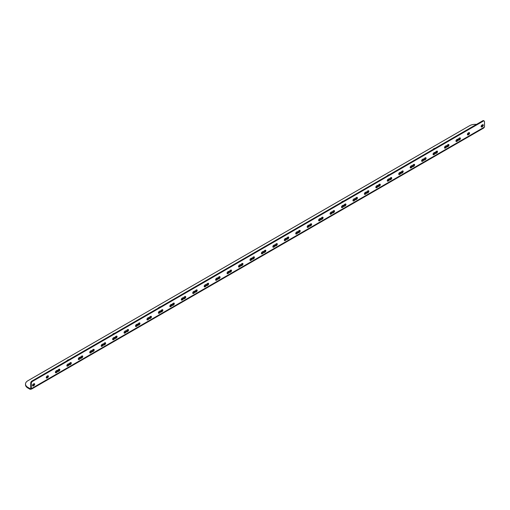 <?xml version="1.0" encoding="UTF-8"?>
<svg xmlns="http://www.w3.org/2000/svg" width="510" height="510" viewBox="0 0 510 510"><rect width="100%" height="100%" fill="white"/><g stroke="black" fill="none" stroke-linecap="round" stroke-linejoin="round"><path stroke-width="0.76" d="M432.964 149.506A3.64 2.104 180 0 1 433.857 148.665A3.64 2.104 180 0 1 435.323 148.149M341.413 202.368A3.64 2.104 180 0 1 342.306 201.52A3.64 2.104 180 0 1 343.772 201.004M66.746 360.946A3.64 2.104 180 0 1 67.639 360.098A3.64 2.104 180 0 1 69.105 359.582M158.298 308.085A3.64 2.104 180 0 1 159.196 307.237A3.64 2.104 180 0 1 160.663 306.72M112.525 334.515A3.64 2.104 180 0 1 113.418 333.667A3.64 2.104 180 0 1 114.884 333.151M387.186 175.937A3.64 2.104 180 0 1 388.078 175.089A3.64 2.104 180 0 1 389.544 174.573M459.606 137.961L459.038 138.286A1.135 0.657 120 0 0 458.299 139.287A1.135 0.657 120 0 0 458.471 140.193A1.135 0.657 120 0 0 459.038 140.142L459.606 139.81A1.135 0.657 120 0 0 460.351 138.809A1.135 0.657 120 0 0 460.173 137.904A1.135 0.657 120 0 0 459.606 137.961M459.81 137.872A1.135 0.657 -60 0 1 459.038 139.479L458.464 139.81A1.135 0.657 -60 0 1 458.26 139.893M448.162 144.566L447.595 144.897A1.135 0.657 120 0 0 446.849 145.892A1.135 0.657 120 0 0 447.028 146.803A1.135 0.657 120 0 0 447.595 146.746L448.162 146.415A1.135 0.657 120 0 0 448.902 145.42A1.135 0.657 120 0 0 448.73 144.508A1.135 0.657 120 0 0 448.162 144.566M448.366 144.477A1.135 0.657 -60 0 1 447.595 146.083L447.021 146.415A1.135 0.657 -60 0 1 446.817 146.504M436.719 151.17L436.146 151.502A1.135 0.657 120 0 0 435.406 152.503A1.135 0.657 120 0 0 435.578 153.408A1.135 0.657 120 0 0 436.146 153.351L436.719 153.025A1.135 0.657 120 0 0 437.459 152.025A1.135 0.657 120 0 0 437.287 151.119A1.135 0.657 120 0 0 436.719 151.17M436.923 151.087A1.135 0.657 -60 0 1 436.146 152.694L435.578 153.025A1.135 0.657 -60 0 1 435.374 153.108M425.276 157.781L424.702 158.113A1.135 0.657 120 0 0 423.963 159.107A1.135 0.657 120 0 0 424.135 160.019A1.135 0.657 120 0 0 424.702 159.961L425.276 159.63A1.135 0.657 120 0 0 426.016 158.629A1.135 0.657 120 0 0 425.844 157.724A1.135 0.657 120 0 0 425.276 157.781M425.48 157.692A1.135 0.657 -60 0 1 424.702 159.298L424.129 159.63A1.135 0.657 -60 0 1 423.931 159.719M413.833 164.386L413.259 164.717A1.135 0.657 120 0 0 412.52 165.718A1.135 0.657 120 0 0 412.692 166.623A1.135 0.657 120 0 0 413.259 166.566L413.833 166.241A1.135 0.657 120 0 0 414.573 165.24A1.135 0.657 120 0 0 414.4 164.335A1.135 0.657 120 0 0 413.833 164.386M414.031 164.303A1.135 0.657 -60 0 1 413.259 165.909L412.686 166.241A1.135 0.657 -60 0 1 412.482 166.324M402.384 170.997L401.816 171.328A1.135 0.657 120 0 0 401.077 172.323A1.135 0.657 120 0 0 401.249 173.234A1.135 0.657 120 0 0 401.816 173.177L402.384 172.845A1.135 0.657 120 0 0 403.13 171.844A1.135 0.657 120 0 0 402.951 170.939A1.135 0.657 120 0 0 402.384 170.997M402.588 170.907A1.135 0.657 -60 0 1 401.816 172.514L401.242 172.845A1.135 0.657 -60 0 1 401.038 172.935M390.94 177.601L390.373 177.933A1.135 0.657 120 0 0 389.627 178.933A1.135 0.657 120 0 0 389.806 179.839A1.135 0.657 120 0 0 390.373 179.781L390.94 179.45A1.135 0.657 120 0 0 391.68 178.455A1.135 0.657 120 0 0 391.508 177.544A1.135 0.657 120 0 0 390.94 177.601M391.144 177.518A1.135 0.657 -60 0 1 390.373 179.125L389.799 179.45A1.135 0.657 -60 0 1 389.595 179.539M379.497 184.212L378.924 184.537A1.135 0.657 120 0 0 378.184 185.538A1.135 0.657 120 0 0 378.356 186.443A1.135 0.657 120 0 0 378.924 186.392L379.497 186.061A1.135 0.657 120 0 0 380.237 185.06A1.135 0.657 120 0 0 380.065 184.155A1.135 0.657 120 0 0 379.497 184.212M379.701 184.123A1.135 0.657 -60 0 1 378.924 185.729L378.356 186.061A1.135 0.657 -60 0 1 378.152 186.15M368.054 190.816L367.481 191.148A1.135 0.657 120 0 0 366.741 192.149A1.135 0.657 120 0 0 366.913 193.054A1.135 0.657 120 0 0 367.481 192.997L368.054 192.665A1.135 0.657 120 0 0 368.794 191.671A1.135 0.657 120 0 0 368.622 190.759A1.135 0.657 120 0 0 368.054 190.816M368.258 190.727A1.135 0.657 -60 0 1 367.481 192.334L366.907 192.665A1.135 0.657 -60 0 1 366.709 192.755M356.611 197.427L356.037 197.752A1.135 0.657 120 0 0 355.298 198.753A1.135 0.657 120 0 0 355.47 199.659A1.135 0.657 120 0 0 356.037 199.608L356.611 199.276A1.135 0.657 120 0 0 357.351 198.275A1.135 0.657 120 0 0 357.178 197.37A1.135 0.657 120 0 0 356.611 197.427M356.815 197.338A1.135 0.657 -60 0 1 356.037 198.945L355.464 199.276A1.135 0.657 -60 0 1 355.26 199.359M345.168 204.032L344.594 204.363A1.135 0.657 120 0 0 343.855 205.358A1.135 0.657 120 0 0 344.027 206.269A1.135 0.657 120 0 0 344.594 206.212L345.168 205.881A1.135 0.657 120 0 0 345.907 204.886A1.135 0.657 120 0 0 345.729 203.974A1.135 0.657 120 0 0 345.168 204.032M345.366 203.943A1.135 0.657 -60 0 1 344.594 205.549L344.02 205.881A1.135 0.657 -60 0 1 343.817 205.97M333.719 210.636L333.151 210.968A1.135 0.657 120 0 0 332.405 211.969A1.135 0.657 120 0 0 332.584 212.874A1.135 0.657 120 0 0 333.151 212.817L333.719 212.491A1.135 0.657 120 0 0 334.458 211.491A1.135 0.657 120 0 0 334.286 210.585A1.135 0.657 120 0 0 333.719 210.636M333.922 210.553A1.135 0.657 -60 0 1 333.151 212.16L332.577 212.491A1.135 0.657 -60 0 1 332.373 212.574M322.275 217.247L321.702 217.579A1.135 0.657 120 0 0 320.962 218.573A1.135 0.657 120 0 0 321.141 219.485A1.135 0.657 120 0 0 321.702 219.427L322.275 219.096A1.135 0.657 120 0 0 323.015 218.095A1.135 0.657 120 0 0 322.843 217.19A1.135 0.657 120 0 0 322.275 217.247M322.479 217.158A1.135 0.657 -60 0 1 321.702 218.764L321.134 219.096A1.135 0.657 -60 0 1 320.93 219.185M310.832 223.852L310.258 224.183A1.135 0.657 120 0 0 309.519 225.184A1.135 0.657 120 0 0 309.691 226.089A1.135 0.657 120 0 0 310.258 226.032L310.832 225.707A1.135 0.657 120 0 0 311.572 224.706A1.135 0.657 120 0 0 311.4 223.801A1.135 0.657 120 0 0 310.832 223.852M311.036 223.769A1.135 0.657 -60 0 1 310.258 225.375L309.685 225.707A1.135 0.657 -60 0 1 309.487 225.79M299.389 230.463L298.815 230.794A1.135 0.657 120 0 0 298.076 231.789A1.135 0.657 120 0 0 298.248 232.7A1.135 0.657 120 0 0 298.815 232.643L299.389 232.311A1.135 0.657 120 0 0 300.129 231.31A1.135 0.657 120 0 0 299.956 230.405A1.135 0.657 120 0 0 299.389 230.463M299.593 230.373A1.135 0.657 -60 0 1 298.815 231.98L298.242 232.311A1.135 0.657 -60 0 1 298.038 232.401M287.946 237.067L287.372 237.399A1.135 0.657 120 0 0 286.633 238.399A1.135 0.657 120 0 0 286.805 239.305A1.135 0.657 120 0 0 287.372 239.247L287.946 238.916A1.135 0.657 120 0 0 288.685 237.921A1.135 0.657 120 0 0 288.507 237.01A1.135 0.657 120 0 0 287.946 237.067M288.144 236.984A1.135 0.657 -60 0 1 287.372 238.591L286.798 238.916A1.135 0.657 -60 0 1 286.594 239.005M276.497 243.678L275.929 244.003A1.135 0.657 120 0 0 275.19 245.004A1.135 0.657 120 0 0 275.362 245.909A1.135 0.657 120 0 0 275.929 245.858L276.497 245.527A1.135 0.657 120 0 0 277.236 244.526A1.135 0.657 120 0 0 277.064 243.621A1.135 0.657 120 0 0 276.497 243.678M276.7 243.589A1.135 0.657 -60 0 1 275.929 245.195L275.355 245.527A1.135 0.657 -60 0 1 275.151 245.616M265.053 250.282L264.48 250.614A1.135 0.657 120 0 0 263.74 251.615A1.135 0.657 120 0 0 263.919 252.52A1.135 0.657 120 0 0 264.48 252.463L265.053 252.131A1.135 0.657 120 0 0 265.793 251.137A1.135 0.657 120 0 0 265.621 250.225A1.135 0.657 120 0 0 265.053 250.282M265.257 250.193A1.135 0.657 -60 0 1 264.48 251.8L263.912 252.131A1.135 0.657 -60 0 1 263.708 252.22M253.61 256.893L253.036 257.219A1.135 0.657 120 0 0 252.297 258.219A1.135 0.657 120 0 0 252.469 259.125A1.135 0.657 120 0 0 253.036 259.074L253.61 258.742A1.135 0.657 120 0 0 254.35 257.741A1.135 0.657 120 0 0 254.178 256.836A1.135 0.657 120 0 0 253.61 256.893M253.814 256.804A1.135 0.657 -60 0 1 253.036 258.411L252.463 258.742A1.135 0.657 -60 0 1 252.265 258.825M242.167 263.498L241.593 263.829A1.135 0.657 120 0 0 240.854 264.824A1.135 0.657 120 0 0 241.026 265.735A1.135 0.657 120 0 0 241.593 265.678L242.167 265.347A1.135 0.657 120 0 0 242.907 264.352A1.135 0.657 120 0 0 242.734 263.44A1.135 0.657 120 0 0 242.167 263.498M242.371 263.409A1.135 0.657 -60 0 1 241.593 265.015L241.02 265.347A1.135 0.657 -60 0 1 240.816 265.436M230.724 270.102L230.15 270.434A1.135 0.657 120 0 0 229.411 271.435A1.135 0.657 120 0 0 229.583 272.34A1.135 0.657 120 0 0 230.15 272.283L230.724 271.957A1.135 0.657 120 0 0 231.463 270.957A1.135 0.657 120 0 0 231.285 270.051A1.135 0.657 120 0 0 230.724 270.102M230.922 270.019A1.135 0.657 -60 0 1 230.15 271.626L229.576 271.957A1.135 0.657 -60 0 1 229.373 272.04M219.274 276.713L218.707 277.045A1.135 0.657 120 0 0 217.968 278.039A1.135 0.657 120 0 0 218.14 278.951A1.135 0.657 120 0 0 218.707 278.894L219.274 278.562A1.135 0.657 120 0 0 220.014 277.561A1.135 0.657 120 0 0 219.842 276.656A1.135 0.657 120 0 0 219.274 276.713M219.478 276.624A1.135 0.657 -60 0 1 218.707 278.231L218.133 278.562A1.135 0.657 -60 0 1 217.929 278.651M207.831 283.318L207.258 283.649A1.135 0.657 120 0 0 206.518 284.65A1.135 0.657 120 0 0 206.697 285.555A1.135 0.657 120 0 0 207.258 285.498L207.831 285.173A1.135 0.657 120 0 0 208.571 284.172A1.135 0.657 120 0 0 208.399 283.267A1.135 0.657 120 0 0 207.831 283.318M208.035 283.235A1.135 0.657 -60 0 1 207.258 284.841L206.69 285.173A1.135 0.657 -60 0 1 206.486 285.256M196.388 289.929L195.815 290.26A1.135 0.657 120 0 0 195.075 291.255A1.135 0.657 120 0 0 195.247 292.166A1.135 0.657 120 0 0 195.815 292.109L196.388 291.777A1.135 0.657 120 0 0 197.128 290.776A1.135 0.657 120 0 0 196.956 289.871A1.135 0.657 120 0 0 196.388 289.929M196.592 289.839A1.135 0.657 -60 0 1 195.815 291.446L195.241 291.777A1.135 0.657 -60 0 1 195.043 291.867M184.945 296.533L184.371 296.865A1.135 0.657 120 0 0 183.632 297.865A1.135 0.657 120 0 0 183.804 298.771A1.135 0.657 120 0 0 184.371 298.713L184.945 298.382A1.135 0.657 120 0 0 185.685 297.387A1.135 0.657 120 0 0 185.512 296.476A1.135 0.657 120 0 0 184.945 296.533M185.149 296.45A1.135 0.657 -60 0 1 184.371 298.057L183.798 298.382A1.135 0.657 -60 0 1 183.594 298.471M173.502 303.144L172.928 303.469A1.135 0.657 120 0 0 172.189 304.47A1.135 0.657 120 0 0 172.361 305.382A1.135 0.657 120 0 0 172.928 305.324L173.502 304.993A1.135 0.657 120 0 0 174.241 303.992A1.135 0.657 120 0 0 174.063 303.087A1.135 0.657 120 0 0 173.502 303.144M173.7 303.055A1.135 0.657 -60 0 1 172.928 304.661L172.355 304.993A1.135 0.657 -60 0 1 172.15 305.082M162.052 309.748L161.485 310.08A1.135 0.657 120 0 0 160.746 311.081A1.135 0.657 120 0 0 160.918 311.986A1.135 0.657 120 0 0 161.485 311.929L162.052 311.597A1.135 0.657 120 0 0 162.798 310.603A1.135 0.657 120 0 0 162.62 309.691A1.135 0.657 120 0 0 162.052 309.748M162.256 309.659A1.135 0.657 -60 0 1 161.485 311.272L160.911 311.597A1.135 0.657 -60 0 1 160.707 311.686M150.609 316.359L150.036 316.684A1.135 0.657 120 0 0 149.296 317.685A1.135 0.657 120 0 0 149.475 318.591A1.135 0.657 120 0 0 150.036 318.54L150.609 318.208A1.135 0.657 120 0 0 151.349 317.207A1.135 0.657 120 0 0 151.177 316.302A1.135 0.657 120 0 0 150.609 316.359M150.813 316.27A1.135 0.657 -60 0 1 150.036 317.877L149.468 318.208A1.135 0.657 -60 0 1 149.264 318.291M139.166 322.964L138.593 323.295A1.135 0.657 120 0 0 137.853 324.29A1.135 0.657 120 0 0 138.025 325.201A1.135 0.657 120 0 0 138.593 325.144L139.166 324.813A1.135 0.657 120 0 0 139.906 323.818A1.135 0.657 120 0 0 139.734 322.906A1.135 0.657 120 0 0 139.166 322.964M139.37 322.875A1.135 0.657 -60 0 1 138.593 324.481L138.025 324.813A1.135 0.657 -60 0 1 137.821 324.902M127.723 329.568L127.149 329.9A1.135 0.657 120 0 0 126.41 330.901A1.135 0.657 120 0 0 126.582 331.806A1.135 0.657 120 0 0 127.149 331.749L127.723 331.423A1.135 0.657 120 0 0 128.463 330.423A1.135 0.657 120 0 0 128.291 329.517A1.135 0.657 120 0 0 127.723 329.568M127.927 329.486A1.135 0.657 -60 0 1 127.149 331.092L126.576 331.423A1.135 0.657 -60 0 1 126.378 331.506M116.28 336.179L115.706 336.511A1.135 0.657 120 0 0 114.967 337.505A1.135 0.657 120 0 0 115.139 338.417A1.135 0.657 120 0 0 115.706 338.359L116.28 338.028A1.135 0.657 120 0 0 117.019 337.033A1.135 0.657 120 0 0 116.847 336.122A1.135 0.657 120 0 0 116.28 336.179M116.478 336.09A1.135 0.657 -60 0 1 115.706 337.697L115.132 338.028A1.135 0.657 -60 0 1 114.928 338.117M104.83 342.784L104.263 343.115A1.135 0.657 120 0 0 103.524 344.116A1.135 0.657 120 0 0 103.696 345.021A1.135 0.657 120 0 0 104.263 344.964L104.83 344.639A1.135 0.657 120 0 0 105.576 343.638A1.135 0.657 120 0 0 105.398 342.733A1.135 0.657 120 0 0 104.83 342.784M105.034 342.701A1.135 0.657 -60 0 1 104.263 344.307L103.689 344.639A1.135 0.657 -60 0 1 103.485 344.722M93.387 349.395L92.82 349.726A1.135 0.657 120 0 0 92.074 350.721A1.135 0.657 120 0 0 92.253 351.632A1.135 0.657 120 0 0 92.82 351.575L93.387 351.243A1.135 0.657 120 0 0 94.127 350.242A1.135 0.657 120 0 0 93.955 349.337A1.135 0.657 120 0 0 93.387 349.395M93.591 349.305A1.135 0.657 -60 0 1 92.82 350.912L92.246 351.243A1.135 0.657 -60 0 1 92.042 351.333M81.944 355.999L81.37 356.331A1.135 0.657 120 0 0 80.631 357.331A1.135 0.657 120 0 0 80.803 358.237A1.135 0.657 120 0 0 81.37 358.179L81.944 357.848A1.135 0.657 120 0 0 82.684 356.853A1.135 0.657 120 0 0 82.512 355.942A1.135 0.657 120 0 0 81.944 355.999M82.148 355.916A1.135 0.657 -60 0 1 81.37 357.523L80.803 357.848A1.135 0.657 -60 0 1 80.599 357.937M457.317 139.281L456.75 139.612A1.135 0.657 120 0 0 456.01 140.607A1.135 0.657 120 0 0 456.182 141.519A1.135 0.657 120 0 0 456.75 141.461L457.317 141.13A1.135 0.657 120 0 0 458.063 140.129A1.135 0.657 120 0 0 457.884 139.224A1.135 0.657 120 0 0 457.317 139.281M457.521 139.192A1.135 0.657 -60 0 1 456.75 140.798L456.176 141.13A1.135 0.657 -60 0 1 455.972 141.219M445.874 145.885L445.3 146.217A1.135 0.657 120 0 0 444.561 147.218A1.135 0.657 120 0 0 444.739 148.123A1.135 0.657 120 0 0 445.3 148.066L445.874 147.734A1.135 0.657 120 0 0 446.613 146.74A1.135 0.657 120 0 0 446.441 145.828A1.135 0.657 120 0 0 445.874 145.885M446.078 145.803A1.135 0.657 -60 0 1 445.3 147.409L444.733 147.734A1.135 0.657 -60 0 1 444.529 147.823M434.431 152.496L433.857 152.828A1.135 0.657 120 0 0 433.117 153.822A1.135 0.657 120 0 0 433.29 154.734A1.135 0.657 120 0 0 433.857 154.677L434.431 154.345A1.135 0.657 120 0 0 435.17 153.344A1.135 0.657 120 0 0 434.998 152.439A1.135 0.657 120 0 0 434.431 152.496M434.635 152.407A1.135 0.657 -60 0 1 433.857 154.014L433.29 154.345A1.135 0.657 -60 0 1 433.086 154.434M422.988 159.101L422.414 159.432A1.135 0.657 120 0 0 421.674 160.433A1.135 0.657 120 0 0 421.846 161.339A1.135 0.657 120 0 0 422.414 161.281L422.988 160.95A1.135 0.657 120 0 0 423.727 159.955A1.135 0.657 120 0 0 423.555 159.043A1.135 0.657 120 0 0 422.988 159.101M423.192 159.018A1.135 0.657 -60 0 1 422.414 160.624L421.84 160.95A1.135 0.657 -60 0 1 421.642 161.039M411.544 165.712L410.971 166.037A1.135 0.657 120 0 0 410.231 167.038A1.135 0.657 120 0 0 410.403 167.943A1.135 0.657 120 0 0 410.971 167.892L411.544 167.56A1.135 0.657 120 0 0 412.284 166.56A1.135 0.657 120 0 0 412.112 165.654A1.135 0.657 120 0 0 411.544 165.712M411.742 165.623A1.135 0.657 -60 0 1 410.971 167.229L410.397 167.56A1.135 0.657 -60 0 1 410.193 167.643M400.095 172.316L399.528 172.648A1.135 0.657 120 0 0 398.788 173.642A1.135 0.657 120 0 0 398.96 174.554A1.135 0.657 120 0 0 399.528 174.496L400.095 174.165A1.135 0.657 120 0 0 400.841 173.17A1.135 0.657 120 0 0 400.662 172.259A1.135 0.657 120 0 0 400.095 172.316M400.299 172.227A1.135 0.657 -60 0 1 399.528 173.833L398.954 174.165A1.135 0.657 -60 0 1 398.75 174.254M388.652 178.927L388.078 179.252A1.135 0.657 120 0 0 387.339 180.253A1.135 0.657 120 0 0 387.517 181.158A1.135 0.657 120 0 0 388.078 181.107L388.652 180.776A1.135 0.657 120 0 0 389.391 179.775A1.135 0.657 120 0 0 389.219 178.87A1.135 0.657 120 0 0 388.652 178.927M388.856 178.838A1.135 0.657 -60 0 1 388.078 180.444L387.511 180.776A1.135 0.657 -60 0 1 387.307 180.859M377.209 185.532L376.635 185.863A1.135 0.657 120 0 0 375.895 186.858A1.135 0.657 120 0 0 376.068 187.769A1.135 0.657 120 0 0 376.635 187.712L377.209 187.38A1.135 0.657 120 0 0 377.948 186.386A1.135 0.657 120 0 0 377.776 185.474A1.135 0.657 120 0 0 377.209 185.532M377.413 185.442A1.135 0.657 -60 0 1 376.635 187.049L376.068 187.38A1.135 0.657 -60 0 1 375.864 187.47M365.766 192.136L365.192 192.468A1.135 0.657 120 0 0 364.452 193.469A1.135 0.657 120 0 0 364.625 194.374A1.135 0.657 120 0 0 365.192 194.316L365.766 193.991A1.135 0.657 120 0 0 366.505 192.99A1.135 0.657 120 0 0 366.333 192.085A1.135 0.657 120 0 0 365.766 192.136M365.97 192.053A1.135 0.657 -60 0 1 365.192 193.66L364.618 193.991A1.135 0.657 -60 0 1 364.42 194.074M354.322 198.747L353.749 199.078A1.135 0.657 120 0 0 353.009 200.073A1.135 0.657 120 0 0 353.181 200.985A1.135 0.657 120 0 0 353.749 200.927L354.322 200.596A1.135 0.657 120 0 0 355.062 199.595A1.135 0.657 120 0 0 354.89 198.69A1.135 0.657 120 0 0 354.322 198.747M354.52 198.658A1.135 0.657 -60 0 1 353.749 200.264L353.175 200.596A1.135 0.657 -60 0 1 352.971 200.685M342.873 205.351L342.306 205.683A1.135 0.657 120 0 0 341.566 206.684A1.135 0.657 120 0 0 341.738 207.589A1.135 0.657 120 0 0 342.306 207.532L342.873 207.2A1.135 0.657 120 0 0 343.619 206.206A1.135 0.657 120 0 0 343.44 205.294A1.135 0.657 120 0 0 342.873 205.351M343.077 205.269A1.135 0.657 -60 0 1 342.306 206.875L341.732 207.2A1.135 0.657 -60 0 1 341.528 207.29M331.43 211.962L330.862 212.294A1.135 0.657 120 0 0 330.117 213.288A1.135 0.657 120 0 0 330.295 214.2A1.135 0.657 120 0 0 330.862 214.143L331.43 213.811A1.135 0.657 120 0 0 332.169 212.81A1.135 0.657 120 0 0 331.997 211.905A1.135 0.657 120 0 0 331.43 211.962M331.634 211.873A1.135 0.657 -60 0 1 330.862 213.48L330.289 213.811A1.135 0.657 -60 0 1 330.085 213.9M319.987 218.567L319.413 218.898A1.135 0.657 120 0 0 318.673 219.899A1.135 0.657 120 0 0 318.846 220.804A1.135 0.657 120 0 0 319.413 220.747L319.987 220.416A1.135 0.657 120 0 0 320.726 219.421A1.135 0.657 120 0 0 320.554 218.509A1.135 0.657 120 0 0 319.987 218.567M320.191 218.484A1.135 0.657 -60 0 1 319.413 220.09L318.846 220.416A1.135 0.657 -60 0 1 318.642 220.505M308.544 225.178L307.97 225.503A1.135 0.657 120 0 0 307.23 226.504A1.135 0.657 120 0 0 307.402 227.409A1.135 0.657 120 0 0 307.97 227.358L308.544 227.026A1.135 0.657 120 0 0 309.283 226.026A1.135 0.657 120 0 0 309.111 225.12A1.135 0.657 120 0 0 308.544 225.178M308.748 225.088A1.135 0.657 -60 0 1 307.97 226.695L307.396 227.026A1.135 0.657 -60 0 1 307.198 227.109M297.101 231.782L296.527 232.114A1.135 0.657 120 0 0 295.787 233.108A1.135 0.657 120 0 0 295.959 234.02A1.135 0.657 120 0 0 296.527 233.962L297.101 233.631A1.135 0.657 120 0 0 297.84 232.636A1.135 0.657 120 0 0 297.668 231.725A1.135 0.657 120 0 0 297.101 231.782M297.304 231.693A1.135 0.657 -60 0 1 296.527 233.299L295.953 233.631A1.135 0.657 -60 0 1 295.749 233.72M285.657 238.393L285.084 238.718A1.135 0.657 120 0 0 284.344 239.719A1.135 0.657 120 0 0 284.516 240.624A1.135 0.657 120 0 0 285.084 240.573L285.657 240.242A1.135 0.657 120 0 0 286.397 239.241A1.135 0.657 120 0 0 286.218 238.336A1.135 0.657 120 0 0 285.657 238.393M285.855 238.304A1.135 0.657 -60 0 1 285.084 239.91L284.51 240.242A1.135 0.657 -60 0 1 284.306 240.325M274.208 244.998L273.64 245.329A1.135 0.657 120 0 0 272.895 246.324A1.135 0.657 120 0 0 273.073 247.235A1.135 0.657 120 0 0 273.64 247.178L274.208 246.846A1.135 0.657 120 0 0 274.947 245.852A1.135 0.657 120 0 0 274.775 244.94A1.135 0.657 120 0 0 274.208 244.998M274.412 244.908A1.135 0.657 -60 0 1 273.64 246.515L273.067 246.846A1.135 0.657 -60 0 1 272.863 246.936M262.765 251.602L262.191 251.934A1.135 0.657 120 0 0 261.452 252.934A1.135 0.657 120 0 0 261.63 253.84A1.135 0.657 120 0 0 262.191 253.782L262.765 253.457A1.135 0.657 120 0 0 263.504 252.456A1.135 0.657 120 0 0 263.332 251.551A1.135 0.657 120 0 0 262.765 251.602M262.969 251.519A1.135 0.657 -60 0 1 262.191 253.126L261.624 253.457A1.135 0.657 -60 0 1 261.42 253.54M251.322 258.213L250.748 258.544A1.135 0.657 120 0 0 250.008 259.539A1.135 0.657 120 0 0 250.18 260.451A1.135 0.657 120 0 0 250.748 260.393L251.322 260.062A1.135 0.657 120 0 0 252.061 259.061A1.135 0.657 120 0 0 251.889 258.156A1.135 0.657 120 0 0 251.322 258.213M251.526 258.124A1.135 0.657 -60 0 1 250.748 259.73L250.174 260.062A1.135 0.657 -60 0 1 249.976 260.151M239.878 264.817L239.305 265.149A1.135 0.657 120 0 0 238.565 266.15A1.135 0.657 120 0 0 238.737 267.055A1.135 0.657 120 0 0 239.305 266.998L239.878 266.666A1.135 0.657 120 0 0 240.618 265.672A1.135 0.657 120 0 0 240.446 264.76A1.135 0.657 120 0 0 239.878 264.817M240.083 264.735A1.135 0.657 -60 0 1 239.305 266.341L238.731 266.666A1.135 0.657 -60 0 1 238.527 266.755M228.435 271.428L227.862 271.76A1.135 0.657 120 0 0 227.122 272.754A1.135 0.657 120 0 0 227.294 273.666A1.135 0.657 120 0 0 227.862 273.609L228.435 273.277A1.135 0.657 120 0 0 229.175 272.276A1.135 0.657 120 0 0 228.996 271.371A1.135 0.657 120 0 0 228.435 271.428M228.633 271.339A1.135 0.657 -60 0 1 227.862 272.946L227.288 273.277A1.135 0.657 -60 0 1 227.084 273.366M216.986 278.033L216.418 278.364A1.135 0.657 120 0 0 215.679 279.365A1.135 0.657 120 0 0 215.851 280.27A1.135 0.657 120 0 0 216.418 280.213L216.986 279.882A1.135 0.657 120 0 0 217.725 278.887A1.135 0.657 120 0 0 217.553 277.976A1.135 0.657 120 0 0 216.986 278.033M217.19 277.95A1.135 0.657 -60 0 1 216.418 279.556L215.845 279.882A1.135 0.657 -60 0 1 215.641 279.971M205.543 284.644L204.969 284.969A1.135 0.657 120 0 0 204.23 285.97A1.135 0.657 120 0 0 204.408 286.875A1.135 0.657 120 0 0 204.969 286.824L205.543 286.492A1.135 0.657 120 0 0 206.282 285.492A1.135 0.657 120 0 0 206.11 284.586A1.135 0.657 120 0 0 205.543 284.644M205.747 284.554A1.135 0.657 -60 0 1 204.969 286.161L204.402 286.492A1.135 0.657 -60 0 1 204.198 286.575M194.1 291.248L193.526 291.58A1.135 0.657 120 0 0 192.786 292.574A1.135 0.657 120 0 0 192.958 293.486A1.135 0.657 120 0 0 193.526 293.428L194.1 293.097A1.135 0.657 120 0 0 194.839 292.102A1.135 0.657 120 0 0 194.667 291.191A1.135 0.657 120 0 0 194.1 291.248M194.304 291.159A1.135 0.657 -60 0 1 193.526 292.765L192.952 293.097A1.135 0.657 -60 0 1 192.755 293.186M182.656 297.859L182.083 298.184A1.135 0.657 120 0 0 181.343 299.185A1.135 0.657 120 0 0 181.515 300.09A1.135 0.657 120 0 0 182.083 300.039L182.656 299.708A1.135 0.657 120 0 0 183.396 298.707A1.135 0.657 120 0 0 183.224 297.802A1.135 0.657 120 0 0 182.656 297.859M182.86 297.77A1.135 0.657 -60 0 1 182.083 299.376L181.509 299.708A1.135 0.657 -60 0 1 181.305 299.791M171.213 304.464L170.64 304.795A1.135 0.657 120 0 0 169.9 305.79A1.135 0.657 120 0 0 170.072 306.701A1.135 0.657 120 0 0 170.64 306.644L171.213 306.312A1.135 0.657 120 0 0 171.953 305.318A1.135 0.657 120 0 0 171.774 304.406A1.135 0.657 120 0 0 171.213 304.464M171.411 304.374A1.135 0.657 -60 0 1 170.64 305.981L170.066 306.312A1.135 0.657 -60 0 1 169.862 306.402M159.764 311.068L159.196 311.4A1.135 0.657 120 0 0 158.457 312.4A1.135 0.657 120 0 0 158.629 313.306A1.135 0.657 120 0 0 159.196 313.248L159.764 312.923A1.135 0.657 120 0 0 160.503 311.922A1.135 0.657 120 0 0 160.331 311.017A1.135 0.657 120 0 0 159.764 311.068M159.968 310.985A1.135 0.657 -60 0 1 159.196 312.592L158.623 312.923A1.135 0.657 -60 0 1 158.419 313.006M148.321 317.679L147.747 318.01A1.135 0.657 120 0 0 147.007 319.005A1.135 0.657 120 0 0 147.186 319.917A1.135 0.657 120 0 0 147.747 319.859L148.321 319.528A1.135 0.657 120 0 0 149.06 318.527A1.135 0.657 120 0 0 148.888 317.622A1.135 0.657 120 0 0 148.321 317.679M148.525 317.59A1.135 0.657 -60 0 1 147.747 319.196L147.18 319.528A1.135 0.657 -60 0 1 146.976 319.617M136.878 324.284L136.304 324.615A1.135 0.657 120 0 0 135.564 325.616A1.135 0.657 120 0 0 135.736 326.521A1.135 0.657 120 0 0 136.304 326.464L136.878 326.139A1.135 0.657 120 0 0 137.617 325.138A1.135 0.657 120 0 0 137.445 324.226A1.135 0.657 120 0 0 136.878 324.284M137.082 324.201A1.135 0.657 -60 0 1 136.304 325.807L135.73 326.139A1.135 0.657 -60 0 1 135.532 326.221M125.434 330.894L124.861 331.226A1.135 0.657 120 0 0 124.121 332.22A1.135 0.657 120 0 0 124.293 333.132A1.135 0.657 120 0 0 124.861 333.075L125.434 332.743A1.135 0.657 120 0 0 126.174 331.742A1.135 0.657 120 0 0 126.002 330.837A1.135 0.657 120 0 0 125.434 330.894M125.638 330.805A1.135 0.657 -60 0 1 124.861 332.412L124.287 332.743A1.135 0.657 -60 0 1 124.083 332.832M113.991 337.499L113.418 337.83A1.135 0.657 120 0 0 112.678 338.831A1.135 0.657 120 0 0 112.85 339.736A1.135 0.657 120 0 0 113.418 339.679L113.991 339.348A1.135 0.657 120 0 0 114.731 338.353A1.135 0.657 120 0 0 114.552 337.442A1.135 0.657 120 0 0 113.991 337.499M114.189 337.416A1.135 0.657 -60 0 1 113.418 339.022L112.844 339.348A1.135 0.657 -60 0 1 112.64 339.437M102.542 344.11L101.974 344.435A1.135 0.657 120 0 0 101.235 345.436A1.135 0.657 120 0 0 101.407 346.341A1.135 0.657 120 0 0 101.974 346.29L102.542 345.958A1.135 0.657 120 0 0 103.288 344.958A1.135 0.657 120 0 0 103.109 344.052A1.135 0.657 120 0 0 102.542 344.11M102.746 344.02A1.135 0.657 -60 0 1 101.974 345.627L101.401 345.958A1.135 0.657 -60 0 1 101.197 346.041M91.099 350.714L90.525 351.046A1.135 0.657 120 0 0 89.785 352.047A1.135 0.657 120 0 0 89.964 352.952A1.135 0.657 120 0 0 90.525 352.894L91.099 352.563A1.135 0.657 120 0 0 91.838 351.568A1.135 0.657 120 0 0 91.666 350.657A1.135 0.657 120 0 0 91.099 350.714M91.303 350.625A1.135 0.657 -60 0 1 90.525 352.231L89.958 352.563A1.135 0.657 -60 0 1 89.754 352.652M79.656 357.325L79.082 357.65A1.135 0.657 120 0 0 78.342 358.651A1.135 0.657 120 0 0 78.514 359.556A1.135 0.657 120 0 0 79.082 359.505L79.656 359.174A1.135 0.657 120 0 0 80.395 358.173A1.135 0.657 120 0 0 80.223 357.268A1.135 0.657 120 0 0 79.656 357.325M79.86 357.236A1.135 0.657 -60 0 1 79.082 358.842L78.514 359.174A1.135 0.657 -60 0 1 78.31 359.257M476.487 124.383A8.09 4.673 -0 0 0 469.621 125.702L27.871 380.747A8.09 4.673 -0 0 0 25.5 384.049A8.09 4.673 -0 0 0 27.871 387.351L30.16 388.671L30.16 389.334A0.81 0.465 180 0 1 30.198 389.308C31.512 389.143 31.894 388.92 31.346 388.652A0.81 0.465 120 0 0 31.301 388.671L30.734 388.339L30.198 389.308M30.16 388.671A0.81 0.465 180 0 1 30.198 388.652L30.772 388.32M27.871 387.351L27.871 388.014L30.16 389.334M481.982 126.231L481.281 125.823M27.871 388.014A8.09 4.673 180 0 1 25.5 384.712L25.5 384.049M436.617 152.248A3.64 2.104 180 0 1 435.534 152.184M345.06 205.109A3.64 2.104 180 0 1 343.982 205.045M70.393 363.681A3.64 2.104 180 0 1 69.315 363.624M161.95 310.826A3.64 2.104 180 0 1 160.873 310.762M116.172 337.257A3.64 2.104 180 0 1 115.094 337.193M390.839 178.678A3.64 2.104 180 0 1 389.755 178.615M483.595 128.093L31.543 389.085L31.346 388.652L484.462 127.047A0.81 0.465 120 0 1 484.5 127.022L484.5 121.737A1.619 0.937 120 0 0 484.162 120.998A1.619 0.937 120 0 0 483.353 121.074L32.449 381.403A1.619 0.937 120 0 0 31.301 383.386L31.301 388.671M483.353 121.074L482.785 120.749L31.875 381.078L32.449 381.403M31.301 383.386L30.734 383.055L30.734 388.339M70.705 362.521A1.135 0.657 -60 0 1 69.927 364.127L69.354 364.459A1.135 0.657 -60 0 1 69.156 364.548M68.416 363.84A1.135 0.657 -60 0 1 67.639 365.447L67.065 365.778A1.135 0.657 -60 0 1 66.867 365.868M56.967 370.451A1.135 0.657 -60 0 1 56.196 372.058L55.622 372.389A1.135 0.657 -60 0 1 55.418 372.472M59.262 369.125A1.135 0.657 -60 0 1 58.484 370.738L57.91 371.063A1.135 0.657 -60 0 1 57.706 371.152M34.081 383.667A1.135 0.657 -60 0 1 33.309 385.273L32.736 385.605A1.135 0.657 -60 0 1 32.532 385.688M468.964 132.587A1.135 0.657 -60 0 1 468.193 134.194L467.619 134.525A1.135 0.657 -60 0 1 467.415 134.608M482.702 124.657A1.135 0.657 -60 0 1 481.924 126.263L481.351 126.595A1.135 0.657 -60 0 1 481.153 126.678M47.812 375.736A1.135 0.657 -60 0 1 47.041 377.343L46.467 377.674A1.135 0.657 -60 0 1 46.263 377.757M482.785 120.749A1.619 0.937 -60 0 1 483.595 120.666L484.162 120.998M30.734 383.055A1.619 0.937 -60 0 1 31.875 381.078M70.501 362.61L69.927 362.942A1.135 0.657 120 0 0 69.188 363.936A1.135 0.657 120 0 0 69.36 364.848A1.135 0.657 120 0 0 69.927 364.79L70.501 364.459A1.135 0.657 120 0 0 71.241 363.458A1.135 0.657 120 0 0 71.069 362.553A1.135 0.657 120 0 0 70.501 362.61M68.212 363.93L67.639 364.261A1.135 0.657 120 0 0 66.899 365.256A1.135 0.657 120 0 0 67.071 366.167A1.135 0.657 120 0 0 67.639 366.11L68.212 365.778A1.135 0.657 120 0 0 68.952 364.784A1.135 0.657 120 0 0 68.78 363.872A1.135 0.657 120 0 0 68.212 363.93M56.769 370.534L56.196 370.866A1.135 0.657 120 0 0 55.456 371.867A1.135 0.657 120 0 0 55.628 372.772A1.135 0.657 120 0 0 56.196 372.714L56.769 372.389A1.135 0.657 120 0 0 57.509 371.388A1.135 0.657 120 0 0 57.337 370.483A1.135 0.657 120 0 0 56.769 370.534M59.058 369.214L58.484 369.546A1.135 0.657 120 0 0 57.745 370.547A1.135 0.657 120 0 0 57.917 371.452A1.135 0.657 120 0 0 58.484 371.395L59.058 371.063A1.135 0.657 120 0 0 59.797 370.069A1.135 0.657 120 0 0 59.625 369.157A1.135 0.657 120 0 0 59.058 369.214M33.877 383.75L33.309 384.081A1.135 0.657 120 0 0 32.563 385.082A1.135 0.657 120 0 0 32.742 385.987A1.135 0.657 120 0 0 33.309 385.93L33.877 385.605A1.135 0.657 120 0 0 34.616 384.604A1.135 0.657 120 0 0 34.444 383.698A1.135 0.657 120 0 0 33.877 383.75M468.193 134.85L468.767 134.525A1.135 0.657 120 0 0 469.506 133.524A1.135 0.657 120 0 0 469.327 132.619A1.135 0.657 120 0 0 468.767 132.67L468.193 133.002A1.135 0.657 120 0 0 467.453 134.002A1.135 0.657 120 0 0 467.625 134.908A1.135 0.657 120 0 0 468.193 134.85L467.619 134.525M481.924 126.926L482.498 126.595A1.135 0.657 120 0 0 483.238 125.594A1.135 0.657 120 0 0 483.066 124.689A1.135 0.657 120 0 0 482.498 124.746L481.924 125.071A1.135 0.657 120 0 0 481.185 126.072A1.135 0.657 120 0 0 481.357 126.977A1.135 0.657 120 0 0 481.924 126.926L481.351 126.595M47.615 375.825L47.041 376.15A1.135 0.657 120 0 0 46.302 377.151A1.135 0.657 120 0 0 46.474 378.057A1.135 0.657 120 0 0 47.041 378.006L47.615 377.674A1.135 0.657 120 0 0 48.354 376.673A1.135 0.657 120 0 0 48.176 375.768A1.135 0.657 120 0 0 47.615 375.825M484.462 127.047C483.658 128.099 483.276 128.316 483.314 127.71M458.464 139.81L459.038 140.142M459.038 139.479L459.606 139.81M447.021 146.415L447.595 146.746M447.595 146.083L448.162 146.415M435.578 153.025L436.146 153.351M436.146 152.694L436.719 153.025M424.129 159.63L424.702 159.961M424.702 159.298L425.276 159.63M412.686 166.241L413.259 166.566M413.259 165.909L413.833 166.241M401.242 172.845L401.816 173.177M401.816 172.514L402.384 172.845M389.799 179.45L390.373 179.781M390.373 179.125L390.94 179.45M378.356 186.061L378.924 186.392M378.924 185.729L379.497 186.061M366.907 192.665L367.481 192.997M367.481 192.334L368.054 192.665M355.464 199.276L356.037 199.608M356.037 198.945L356.611 199.276M344.02 205.881L344.594 206.212M344.594 205.549L345.168 205.881M332.577 212.491L333.151 212.817M333.151 212.16L333.719 212.491M321.134 219.096L321.702 219.427M321.702 218.764L322.275 219.096M309.685 225.707L310.258 226.032M310.258 225.375L310.832 225.707M298.242 232.311L298.815 232.643M298.815 231.98L299.389 232.311M286.798 238.916L287.372 239.247M287.372 238.591L287.946 238.916M275.355 245.527L275.929 245.858M275.929 245.195L276.497 245.527M263.912 252.131L264.48 252.463M264.48 251.8L265.053 252.131M252.463 258.742L253.036 259.074M253.036 258.411L253.61 258.742M241.02 265.347L241.593 265.678M241.593 265.015L242.167 265.347M229.576 271.957L230.15 272.283M230.15 271.626L230.724 271.957M218.133 278.562L218.707 278.894M218.707 278.231L219.274 278.562M206.69 285.173L207.258 285.498M207.258 284.841L207.831 285.173M195.241 291.777L195.815 292.109M195.815 291.446L196.388 291.777M183.798 298.382L184.371 298.713M184.371 298.057L184.945 298.382M172.355 304.993L172.928 305.324M172.928 304.661L173.502 304.993M160.911 311.597L161.485 311.929M161.485 311.272L162.052 311.597M149.468 318.208L150.036 318.54M150.036 317.877L150.609 318.208M138.025 324.813L138.593 325.144M138.593 324.481L139.166 324.813M126.576 331.423L127.149 331.749M127.149 331.092L127.723 331.423M115.132 338.028L115.706 338.359M115.706 337.697L116.28 338.028M103.689 344.639L104.263 344.964M104.263 344.307L104.83 344.639M92.246 351.243L92.82 351.575M92.82 350.912L93.387 351.243M80.803 357.848L81.37 358.179M81.37 357.523L81.944 357.848M456.176 141.13L456.75 141.461M456.75 140.798L457.317 141.13M444.733 147.734L445.3 148.066M445.3 147.409L445.874 147.734M433.29 154.345L433.857 154.677M433.857 154.014L434.431 154.345M421.84 160.95L422.414 161.281M422.414 160.624L422.988 160.95M410.397 167.56L410.971 167.892M410.971 167.229L411.544 167.56M398.954 174.165L399.528 174.496M399.528 173.833L400.095 174.165M387.511 180.776L388.078 181.107M388.078 180.444L388.652 180.776M376.068 187.38L376.635 187.712M376.635 187.049L377.209 187.38M364.618 193.991L365.192 194.316M365.192 193.66L365.766 193.991M353.175 200.596L353.749 200.927M353.749 200.264L354.322 200.596M341.732 207.2L342.306 207.532M342.306 206.875L342.873 207.2M330.289 213.811L330.862 214.143M330.862 213.48L331.43 213.811M318.846 220.416L319.413 220.747M319.413 220.09L319.987 220.416M307.396 227.026L307.97 227.358M307.97 226.695L308.544 227.026M295.953 233.631L296.527 233.962M296.527 233.299L297.101 233.631M284.51 240.242L285.084 240.573M285.084 239.91L285.657 240.242M273.067 246.846L273.64 247.178M273.64 246.515L274.208 246.846M261.624 253.457L262.191 253.782M262.191 253.126L262.765 253.457M250.174 260.062L250.748 260.393M250.748 259.73L251.322 260.062M238.731 266.666L239.305 266.998M239.305 266.341L239.878 266.666M227.288 273.277L227.862 273.609M227.862 272.946L228.435 273.277M215.845 279.882L216.418 280.213M216.418 279.556L216.986 279.882M204.402 286.492L204.969 286.824M204.969 286.161L205.543 286.492M192.952 293.097L193.526 293.428M193.526 292.765L194.1 293.097M181.509 299.708L182.083 300.039M182.083 299.376L182.656 299.708M170.066 306.312L170.64 306.644M170.64 305.981L171.213 306.312M158.623 312.923L159.196 313.248M159.196 312.592L159.764 312.923M147.18 319.528L147.747 319.859M147.747 319.196L148.321 319.528M135.73 326.139L136.304 326.464M136.304 325.807L136.878 326.139M124.287 332.743L124.861 333.075M124.861 332.412L125.434 332.743M112.844 339.348L113.418 339.679M113.418 339.022L113.991 339.348M101.401 345.958L101.974 346.29M101.974 345.627L102.542 345.958M89.958 352.563L90.525 352.894M90.525 352.231L91.099 352.563M78.514 359.174L79.082 359.505M79.082 358.842L79.656 359.174M47.041 377.343L47.615 377.674M46.467 377.674L47.041 378.006M481.924 126.263L482.498 126.595M468.193 134.194L468.767 134.525M33.309 385.273L33.877 385.605M32.736 385.605L33.309 385.93M58.484 370.738L59.058 371.063M57.91 371.063L58.484 371.395M56.196 372.058L56.769 372.389M55.622 372.389L56.196 372.714M67.639 365.447L68.212 365.778M67.065 365.778L67.639 366.11M69.927 364.127L70.501 364.459M69.354 364.459L69.927 364.79"/></g></svg>
